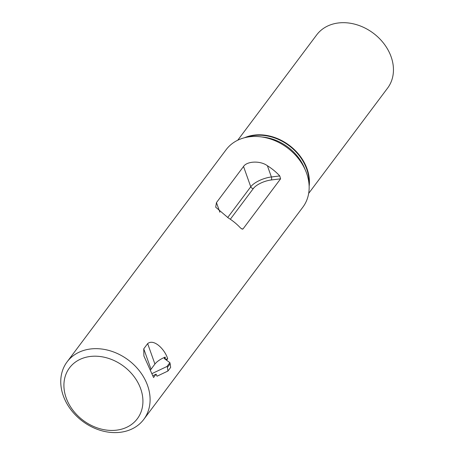 <?xml version="1.0" encoding="UTF-8"?>
<svg xmlns="http://www.w3.org/2000/svg" width="454" height="454" viewBox="0 0 454 454"><rect width="100%" height="100%" fill="white"/><g stroke="black" fill="none" stroke-linecap="round" stroke-linejoin="round"><path stroke-width="0.68" d="M167.94 371.031L167.435 367.377L170.142 363.773L170.647 367.428L167.94 371.031L157.01 376.218L156.085 374.158L152.89 375.674M170.142 363.773L169.875 362.644L164.325 358.592L165.205 357.082L165.341 359.33M152.045 373.574L166.987 366.48L167.435 367.377M166.987 366.48L169.875 362.644M150.495 370.061A16.622 6.413 160.4 0 1 151.029 369.255L154.928 364.051A16.622 6.413 160.4 0 1 165.205 357.082M156.085 374.158L153.577 377.507L143.895 355.964L143.753 348.825L147.652 343.621C153.849 338.389 164.893 349.37 167.657 358.722L166.539 360.209M167.657 358.722A16.622 6.413 -19.6 0 0 165.619 359.534M219.884 212.239L216.456 202.615L215.695 207.189L228.283 217.926A47.931 38.215 -143.1 0 1 240.66 228.129L242.567 229.156L243.072 228.873L241.846 229.02M230.32 219.248L253.389 188.467A14.409 5.562 160.4 0 1 271.271 179.966L280.583 178.831L279.772 175.948L271.39 176.969A16.622 6.413 -19.6 0 0 250.756 186.776L227.687 217.557M280.583 178.831L243.072 228.873M216.456 202.615L243.531 166.487C246.857 161.181 260.21 160.41 267.395 165.744A47.931 38.215 36.9 0 1 279.772 175.948M66.153 397.852A42.387 33.795 -143.1 0 0 133.425 422.946A42.387 33.795 -143.1 0 0 110.702 359.142A42.387 33.795 -143.1 0 0 66.153 397.852M308.675 193.393L387.608 88.082A44.327 35.344 -143.1 0 0 373.341 33.216A44.327 35.344 -143.1 0 0 316.671 34.913L237.737 140.218M309.146 186.219A44.327 35.344 -143.1 0 0 289.294 145.337A44.327 35.344 -143.1 0 0 244.485 137.755M143.782 419.382L302.841 207.183A47.931 38.215 -143.1 0 0 287.41 147.856A47.931 38.215 -143.1 0 0 226.137 149.689L67.079 361.889A47.931 38.215 -143.1 0 0 63.288 395.769A47.931 38.215 -143.1 0 0 100.964 430.528A47.931 38.215 -143.1 0 0 143.782 419.382A47.931 38.215 -143.1 0 0 128.351 360.056A47.931 38.215 -143.1 0 0 67.079 361.889M164.376 358.626L164.32 358.251M151.029 369.255L143.753 348.825M154.928 364.051L147.652 343.621M253.389 188.467A2.219 1.765 36.9 0 1 250.756 186.776L243.531 166.487M271.271 179.966A2.219 1.027 83.1 0 0 271.39 176.969L267.395 165.744M308.992 183.762A44.032 35.106 -143.1 0 0 289.05 145.672A44.032 35.106 -143.1 0 0 246.891 137.216M304.986 169.274A43.221 34.459 -143.1 0 0 261.924 136.989M144.037 356.345L143.901 355.964"/></g></svg>
